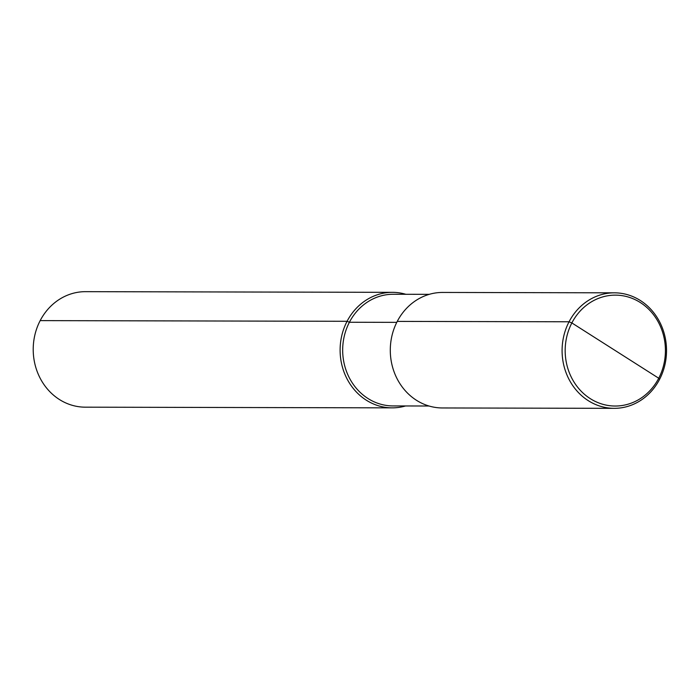 <?xml version="1.0" encoding="UTF-8"?>
<svg xmlns="http://www.w3.org/2000/svg" width="700" height="700" viewBox="0 0 700 700"><rect width="100%" height="100%" fill="white"/><g stroke="black" fill="none" stroke-linecap="round" stroke-linejoin="round"><path stroke-width="1.05" d="M614.434 292.828L442.636 292.442A57.759 52.22 90.1 0 0 392.079 335.239A57.759 52.22 90.1 0 0 416.447 400.269A57.759 52.22 90.1 0 0 442.382 407.96L614.18 408.336A57.759 52.22 -89.9 0 1 588.245 400.645A57.759 52.22 90.1 0 1 563.876 335.624A57.759 52.22 90.1 0 1 614.434 292.828A57.759 52.22 90.1 0 1 640.369 300.519A57.759 52.22 -89.9 0 1 664.738 365.549A57.759 52.22 -89.9 0 1 614.18 408.336M429.021 406.009L393.024 405.93A55.834 50.479 -89.9 0 1 367.955 398.493A55.834 50.479 90.1 0 1 344.4 335.632A55.834 50.479 90.1 0 1 393.269 294.262L429.266 294.341M405.816 294.289A57.759 52.22 90.1 0 0 392.446 292.338A57.759 52.22 90.1 0 0 341.898 335.134A57.759 52.22 90.1 0 0 366.257 400.155A57.759 52.22 -89.9 0 0 392.192 407.855A57.759 52.22 -89.9 0 0 405.571 405.956M392.192 407.855L85.304 407.172A57.759 52.22 -89.9 0 1 59.369 399.481A57.759 52.22 90.1 0 1 35 334.451A57.759 52.22 90.1 0 1 85.558 291.664L392.446 292.338M640.308 302.523A55.449 50.129 -89.9 0 1 658.735 378.236A55.449 50.129 -89.9 0 1 590.275 398.641A55.449 50.129 90.1 0 1 571.856 322.936A55.449 50.129 90.1 0 1 640.308 302.523M40.18 320.618L347.069 321.291L349.405 322.254L396.777 322.359L349.405 322.254L347.069 321.291L40.18 320.618M615.291 350.586L571.856 322.936L569.056 321.781L397.259 321.396L569.056 321.781L571.856 322.936L658.735 378.236L659.558 379.382"/></g></svg>
